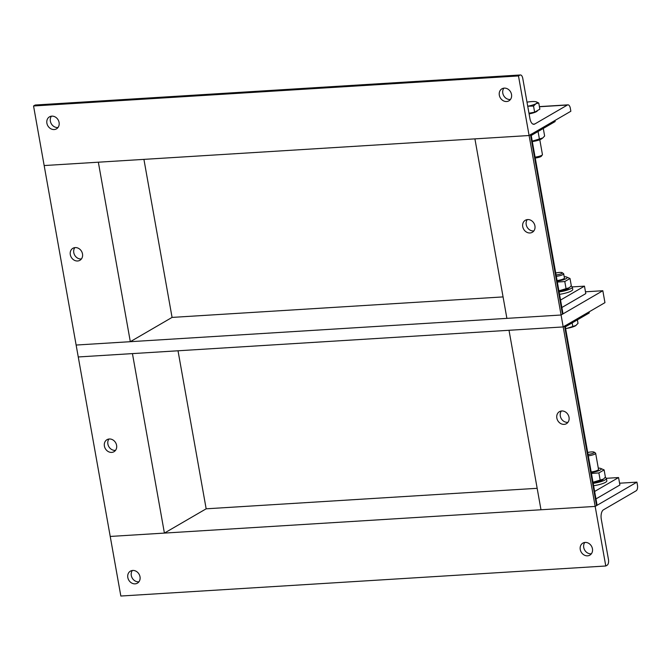 <?xml version="1.0" encoding="UTF-8"?>
<svg xmlns="http://www.w3.org/2000/svg" width="671" height="671" viewBox="0 0 671 671"><rect width="100%" height="100%" fill="white"/><g stroke="black" fill="none" stroke-linecap="round" stroke-linejoin="round"><path stroke-width="1.01" d="M584.793 542.462A6.953 5.938 -120.2 0 0 584.592 549.91A6.953 5.938 -120.2 0 0 591.017 553.81A6.953 5.938 -120.2 0 0 591.369 553.776M587.536 555.831A6.953 5.938 59.8 0 1 580.616 550.841A6.953 5.938 59.8 0 1 582.847 543.116A6.953 5.938 59.8 0 1 591.478 546.144A6.953 5.938 59.8 0 1 589.843 555.143A6.953 5.938 59.8 0 1 587.536 555.831M132.363 570.476A6.953 5.938 -120.2 0 0 132.162 577.932A6.953 5.938 -120.2 0 0 138.587 581.824A6.953 5.938 -120.2 0 0 138.939 581.791M135.106 583.854A6.953 5.938 59.8 0 1 128.178 578.863A6.953 5.938 59.8 0 1 130.417 571.138A6.953 5.938 59.8 0 1 139.048 574.166A6.953 5.938 59.8 0 1 137.412 583.158A6.953 5.938 59.8 0 1 135.106 583.854M608.463 559.505A4.638 2.223 -93.5 0 1 607.171 565.183L605.779 565.997L595.169 506.412L636.922 482.139L637.45 485.116A4.638 2.223 -93.5 0 1 636.158 490.795L603.455 509.817A7.725 3.699 86.5 0 0 601.3 519.287L608.463 559.505M565.091 325.552A4.638 0.948 169.9 0 1 564.588 326.114L563.195 326.928L509.012 330.283L540.985 509.767L595.169 506.412L110.229 536.448L164.412 533.093L132.439 353.6L78.255 356.964L120.839 596.033L605.779 565.997M164.412 533.093L206.165 508.811L537.161 488.312M619.576 483.212L636.922 482.139M588.299 455.835A6.182 1.267 -10.1 0 0 595.647 453.277A6.182 1.267 -10.1 0 0 595.462 453.034L594.129 452.145A4.999 1.023 169.9 0 1 588.048 454.443M587.704 452.514A4.999 1.023 169.9 0 1 591.604 451.91A4.999 1.023 169.9 0 1 594.129 452.145M605.007 477.584A12.363 2.533 169.9 0 1 606.408 478.457A12.363 2.533 169.9 0 1 593.198 483.363M606.408 478.457L606.836 480.839A12.363 2.533 169.9 0 1 593.625 485.745M591.168 471.965A6.182 1.267 -10.1 0 0 597.844 470.161A6.182 1.267 -10.1 0 0 598.18 469.935A6.182 1.267 -10.1 0 0 598.515 469.406L595.647 453.277M591.277 472.543A8.966 1.837 -10.1 0 0 599.48 470.421A8.966 1.837 -10.1 0 0 600.537 468.375A8.966 1.837 -10.1 0 0 598.28 468.098M593.005 482.239L603.556 479.052L602.575 479.815A8.966 1.837 169.9 0 1 593.08 482.667M600.537 468.375L604.11 469.901L598.884 472.938L591.436 473.466M603.556 479.052L605.393 477.089L604.11 469.901M598.884 472.938L600.168 480.134M51.441 116.175A6.953 5.938 -120.2 0 0 51.231 123.623A6.953 5.938 -120.2 0 0 57.664 127.524A6.953 5.938 -120.2 0 0 58.016 127.49M51.793 116.142A6.953 5.938 59.8 0 1 58.721 121.124A6.953 5.938 59.8 0 1 56.49 128.857A6.953 5.938 59.8 0 1 47.859 125.829A6.953 5.938 59.8 0 1 49.495 116.829A6.953 5.938 59.8 0 1 51.793 116.142M503.871 88.153A6.953 5.938 -120.2 0 0 503.661 95.601A6.953 5.938 -120.2 0 0 510.094 99.501A6.953 5.938 -120.2 0 0 510.446 99.467M504.223 88.119A6.953 5.938 59.8 0 1 511.151 93.101A6.953 5.938 59.8 0 1 508.92 100.835A6.953 5.938 59.8 0 1 500.289 97.807A6.953 5.938 59.8 0 1 501.925 88.807A6.953 5.938 59.8 0 1 504.223 88.119M520.394 74.967A4.638 2.223 -93.5 0 1 522.768 78.381L529.931 118.599A7.725 3.699 86.5 0 0 533.89 124.294A7.725 3.699 86.5 0 0 534.737 124.026L567.44 105.011A4.638 2.223 -93.5 0 1 567.951 104.852A4.638 2.223 -93.5 0 1 570.325 108.266L570.853 111.243L529.1 135.517L518.49 75.94L519.882 75.127A4.638 2.223 -93.5 0 1 520.394 74.967L35.454 105.003A4.638 2.223 86.5 0 0 34.942 105.162L33.55 105.976L76.133 345.045L130.317 341.69L172.07 317.408L503.074 296.909M530.996 134.15A4.638 0.948 169.9 0 1 530.493 134.712L529.1 135.517L44.16 165.552L98.343 162.197L130.317 341.69M518.49 75.94L33.55 105.976M539.794 139.744L542.436 154.573A6.182 1.267 169.9 0 1 542.344 154.858A6.182 1.267 169.9 0 1 535.089 157.131M535.248 158.029A4.999 1.023 -10.1 0 0 541.405 156.158L542.344 154.858M536.33 101.858L538.754 103.024L535.995 103.678A10.048 2.063 -10.1 0 0 536.272 101.841A10.048 2.063 -10.1 0 0 535.508 101.673A10.048 2.063 -10.1 0 0 527.003 102.16M527.725 106.219A10.048 2.063 -10.1 0 0 535.995 103.678L533.537 106.06L527.674 106.228M528.966 113.214L534.628 112.191L539.853 109.155L538.754 103.024M534.628 112.191L533.537 106.06M537.446 110.556A8.991 1.845 169.9 0 1 529.092 113.894M532.246 141.145L542.797 137.949L541.816 138.712A8.966 1.837 169.9 0 1 532.321 141.564M542.797 137.949L544.626 135.995L543.351 128.798L542.68 128.807M538.679 131.139L537.563 131.784M539.409 139.031L538.125 131.835M561.375 411.004A6.953 5.938 -120.2 0 0 560.31 416.028A6.953 5.938 -120.2 0 0 567.96 422.319M569.025 417.295A6.953 5.938 59.8 0 1 566.425 423.686A6.953 5.938 59.8 0 1 557.794 420.658A6.953 5.938 59.8 0 1 559.429 411.667A6.953 5.938 59.8 0 1 569.025 417.295M594.64 491.466L618.57 477.551L606.358 478.306M595.974 498.905L619.895 484.999L618.57 477.551M565.326 326.869L589.247 312.954L589.063 311.889M530.493 134.712L562.466 314.196L561.073 315.009L563.195 326.928L78.255 356.964L76.133 345.045L561.073 315.009L529.1 135.517L474.917 138.88L506.89 318.364L561.073 315.009L602.826 290.728L604.948 302.646L563.195 326.928L595.169 506.412L596.561 505.607A4.638 0.948 -10.1 0 0 597.064 505.045L565.133 325.796M108.945 439.027A6.953 5.938 -120.2 0 0 107.88 444.051A6.953 5.938 -120.2 0 0 115.529 450.342M104.399 446.072A6.953 5.938 59.8 0 1 106.999 439.681A6.953 5.938 59.8 0 1 115.63 442.709A6.953 5.938 59.8 0 1 113.995 451.709A6.953 5.938 59.8 0 1 104.399 446.072M178.016 350.782L206.165 508.811M527.28 219.602A6.953 5.938 -120.2 0 0 526.215 224.626A6.953 5.938 -120.2 0 0 533.864 230.916M534.93 225.892A6.953 5.938 59.8 0 1 532.329 232.283A6.953 5.938 59.8 0 1 523.699 229.256A6.953 5.938 59.8 0 1 525.334 220.256A6.953 5.938 59.8 0 1 534.93 225.892M560.553 300.054L584.475 286.148L572.262 286.903M561.879 307.503L585.8 293.596L584.475 286.148M531.231 135.467L555.152 121.552L554.967 120.478M562.466 314.196A4.638 0.948 -10.1 0 0 562.969 313.642L531.038 134.393M74.85 247.624A6.953 5.938 -120.2 0 0 73.785 252.648A6.953 5.938 -120.2 0 0 81.434 258.939M70.312 254.67A6.953 5.938 59.8 0 1 72.904 248.278A6.953 5.938 59.8 0 1 81.535 251.306A6.953 5.938 59.8 0 1 79.899 260.306A6.953 5.938 59.8 0 1 70.312 254.67M143.921 159.379L172.07 317.408M585.481 291.801L602.826 290.728M556.326 276.343A6.182 1.267 -10.1 0 0 563.674 273.785A6.182 1.267 -10.1 0 0 563.489 273.55L562.155 272.661A4.999 1.023 169.9 0 1 556.074 274.951M555.739 273.03A4.999 1.023 169.9 0 1 559.631 272.418A4.999 1.023 169.9 0 1 562.155 272.661M565.619 328.53L567.23 328.312A10.048 2.063 169.9 0 1 565.628 328.58M575.55 325.762A10.048 2.063 169.9 0 1 567.23 328.312L576.095 325.401A10.048 2.063 169.9 0 1 575.55 325.762L578.008 323.38L577.379 319.857M572.162 322.894L572.782 326.416M559.53 294.343A12.363 2.533 -10.1 0 0 572.74 289.436L572.313 287.054A12.363 2.533 -10.1 0 0 570.912 286.181M559.111 291.96A12.363 2.533 -10.1 0 0 572.313 287.054M557.081 280.562A6.182 1.267 -10.1 0 0 563.757 278.759A6.182 1.267 -10.1 0 0 564.093 278.532A6.182 1.267 -10.1 0 0 564.42 277.995L563.674 273.785M557.182 281.141A8.966 1.837 -10.1 0 0 565.385 279.019A8.966 1.837 -10.1 0 0 566.441 276.972A8.966 1.837 -10.1 0 0 564.194 276.695M558.909 290.837L569.461 287.649L568.48 288.413A8.966 1.837 169.9 0 1 558.985 291.264M566.441 276.972L570.014 278.49L564.789 281.526L557.341 282.063M569.461 287.649L571.298 285.687L570.014 278.49M564.789 281.526L566.072 288.723M34.942 105.162L519.882 75.127M539.417 106.748L567.44 105.011M534.737 124.026L533.009 124.135M564.588 326.114L596.561 505.607M567.951 104.852L539.4 106.614"/></g></svg>
